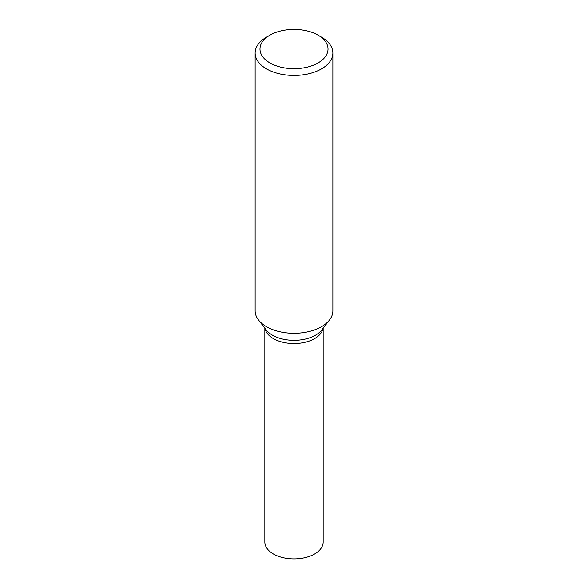 <?xml version="1.0" encoding="UTF-8"?>
<svg xmlns="http://www.w3.org/2000/svg" width="588" height="588" viewBox="0 0 588 588"><rect width="100%" height="100%" fill="white"/><g stroke="black" fill="none" stroke-linecap="round" stroke-linejoin="round"><path stroke-width="0.88" d="M264.85 328.17L264.85 542.092A29.15 16.831 0 0 0 273.391 553.992A29.15 16.831 0 0 0 305.157 557.644A29.15 16.831 0 0 0 323.15 542.092L323.15 328.17M269.951 35.148L266.518 37.132A38.867 22.44 0 0 0 255.133 53.001L255.133 310.839A38.867 22.44 0 0 0 258.522 319.997A38.867 22.44 0 0 0 266.518 326.7A38.867 22.44 0 0 0 329.478 319.997A38.867 22.44 0 0 0 332.867 310.839L332.867 53.001A38.867 22.44 0 0 0 321.482 37.132L318.049 35.148A34.008 19.632 0 0 0 269.951 35.148A34.008 19.632 0 0 0 269.951 62.916A34.008 19.632 0 0 0 318.049 62.916A34.008 19.632 0 0 0 318.049 35.148M255.133 53.001A38.867 22.44 0 0 0 266.518 68.87A38.867 22.44 0 0 0 308.876 73.728A38.867 22.44 0 0 0 332.867 53.001M264.99 328.347A29.15 16.831 0 0 0 273.391 338.6A29.15 16.831 0 0 0 303.82 342.547A29.15 16.831 0 0 0 323.01 328.347M258.522 319.997L266.202 329.912A30.451 17.581 0 0 0 272.464 335.167A30.451 17.581 0 0 0 321.798 329.912L329.478 319.997"/></g></svg>
